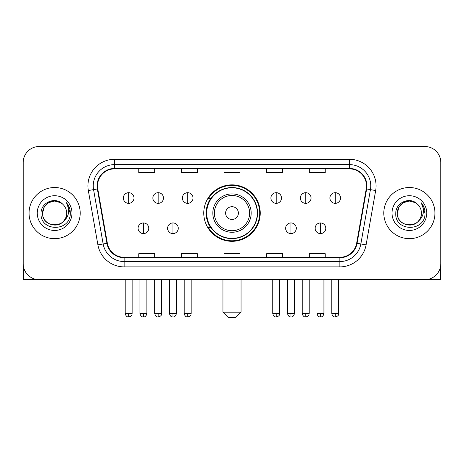 <?xml version="1.0" encoding="UTF-8"?>
<svg xmlns="http://www.w3.org/2000/svg" width="464" height="464" viewBox="0 0 464 464"><rect width="100%" height="100%" fill="white"/><g stroke="black" fill="none" stroke-linecap="round" stroke-linejoin="round"><path stroke-width="0.7" d="M203.771 213.092A28.229 28.229 0 0 0 232 241.321A28.229 28.229 0 0 0 260.229 213.092A28.229 28.229 0 0 0 232 184.858A28.229 28.229 0 0 0 203.771 213.092M210.54 227.47A25.833 25.833 0 0 1 210.54 198.708M23.2 162.487L23.2 263.691A15.979 15.979 0 0 0 39.179 279.67L424.821 279.67A15.979 15.979 0 0 0 440.8 263.691L440.8 162.487A15.979 15.979 0 0 0 424.821 146.508L39.179 146.508A15.979 15.979 0 0 0 23.2 162.487L23.2 263.691M29.058 213.092A25.566 25.566 0 0 0 54.624 238.658A25.566 25.566 0 0 0 80.197 213.092A25.566 25.566 0 0 0 54.624 187.526A25.566 25.566 0 0 0 29.058 213.092A25.566 25.566 0 0 0 54.624 238.658A25.566 25.566 0 0 0 80.197 213.092A25.566 25.566 0 0 0 54.624 187.526A25.566 25.566 0 0 0 29.058 213.092M383.803 213.092A25.566 25.566 0 0 0 409.376 238.658A25.566 25.566 0 0 0 434.942 213.092A25.566 25.566 0 0 0 409.376 187.526A25.566 25.566 0 0 0 383.803 213.092A25.566 25.566 0 0 0 409.376 238.658A25.566 25.566 0 0 0 434.942 213.092A25.566 25.566 0 0 0 409.376 187.526A25.566 25.566 0 0 0 383.803 213.092M97.504 185.925A17.046 17.046 0 0 1 114.55 168.879L349.45 168.879A17.046 17.046 0 0 1 366.235 188.883L356.654 243.217A17.046 17.046 0 0 1 339.868 257.3L124.132 257.3A17.046 17.046 0 0 1 107.346 243.217L97.765 188.883A17.046 17.046 0 0 1 97.504 185.925M97.08 185.925A17.47 17.47 0 0 0 97.347 188.958L106.923 243.293A17.47 17.47 0 0 0 124.132 257.729L339.868 257.729A17.47 17.47 0 0 0 357.077 243.293L366.653 188.958A17.47 17.47 0 0 0 349.45 168.455L114.55 168.455A17.47 17.47 0 0 0 97.08 185.925M88.322 190.547A26.634 26.634 0 0 1 114.55 159.291L349.45 159.291A26.634 26.634 0 0 1 375.678 190.547L366.096 244.882A26.634 26.634 0 0 1 339.868 266.887L124.132 266.887A26.634 26.634 0 0 1 97.904 244.882L88.322 190.547L93.566 189.625A21.303 21.303 0 0 1 114.55 164.621L349.45 164.621A21.303 21.303 0 0 1 370.434 189.625L360.853 243.954A21.303 21.303 0 0 1 339.868 261.563L124.132 261.563A21.303 21.303 0 0 1 103.147 243.954L93.566 189.625A21.303 21.303 0 0 1 93.247 185.925M424.821 146.508L39.179 146.508M39.179 279.67L424.821 279.67M440.8 263.691L440.8 162.487M357.077 243.293L360.853 243.954L370.434 189.625L375.678 190.547M224.008 168.879L224.008 172.486L239.992 172.486L239.992 168.879M181.401 168.879L181.401 172.486L197.38 172.486L197.38 168.879M138.788 168.879L138.788 172.486L154.767 172.486L154.767 168.879M266.62 168.879L266.62 172.486L282.599 172.486L282.599 168.879M309.233 168.879L309.233 172.486L325.212 172.486L325.212 168.879M239.992 257.3L239.992 253.692L224.008 253.692L224.008 257.3M197.38 257.3L197.38 253.692L181.401 253.692L181.401 257.3M154.767 257.3L154.767 253.692L138.788 253.692L138.788 257.3M282.599 257.3L282.599 253.692L266.62 253.692L266.62 257.3M325.212 257.3L325.212 253.692L309.233 253.692L309.233 257.3M62.512 203.998A12.041 12.041 0 0 1 66.665 213.092C67.402 228.619 41.853 228.619 42.589 213.092L44.202 207.072L48.61 202.664L54.624 201.051L60.645 202.664L62.512 203.998C55.123 196.255 40.902 202.629 41.035 213.092C39.684 231.675 69.815 232.162 70.302 213.991L70.325 213.092C70.279 209.142 68.968 205.674 66.387 202.687C68.347 205.912 69.043 209.38 68.463 213.092C67.901 216.247 66.364 218.828 63.852 220.823A12.041 12.041 0 0 0 66.665 213.092C67.402 228.619 41.853 228.619 42.589 213.092C42.404 205.627 50.077 199.352 57.472 201.393M63.852 220.823C57.461 229.46 41.963 223.938 42.589 213.092M37.259 213.092A17.365 17.365 0 0 0 54.624 230.457A17.365 17.365 0 0 0 71.99 213.092A17.365 17.365 0 0 0 54.624 195.727A17.365 17.365 0 0 0 37.259 213.092M66.503 202.82L70.319 213.544M23.734 267.786L23.734 279.67L85.521 279.67M235.729 317.492L228.271 317.492L222.946 312.162L241.054 312.162L235.729 317.492M238.392 213.092A6.392 6.392 0 0 0 232 206.7A6.392 6.392 0 0 0 225.608 213.092A6.392 6.392 0 0 0 232 219.484A6.392 6.392 0 0 0 238.392 213.092M251.175 213.092A19.175 19.175 0 0 0 232 193.917A19.175 19.175 0 0 0 212.825 213.092A19.175 19.175 0 0 0 232 232.267A19.175 19.175 0 0 0 251.175 213.092A19.175 19.175 0 0 1 232 232.267A19.175 19.175 0 0 1 212.825 213.092M257.3 213.092A25.3 25.3 0 0 0 232 187.792A25.3 25.3 0 0 0 206.7 213.092A25.3 25.3 0 0 0 232 238.392A25.3 25.3 0 0 0 257.3 213.092M259.701 213.092A27.701 27.701 0 0 1 208.33 227.47L210.894 227.47A25.537 25.537 0 0 0 248.895 232.244A25.537 25.537 0 0 0 248.895 193.94A25.537 25.537 0 0 0 210.894 198.708L208.33 198.708A27.701 27.701 0 0 1 259.701 213.092M128.667 192.688A5.324 5.324 0 0 0 123.337 198.018A5.324 5.324 0 0 0 128.667 203.342A5.324 5.324 0 0 0 133.992 198.018A5.324 5.324 0 0 0 128.667 192.688L128.667 203.342A5.324 5.324 0 0 0 133.992 198.018A5.324 5.324 0 0 0 128.667 192.688M158.172 192.688A5.324 5.324 0 0 0 152.847 198.018A5.324 5.324 0 0 0 158.172 203.342A5.324 5.324 0 0 0 163.502 198.018A5.324 5.324 0 0 0 158.172 192.688L158.172 203.342A5.324 5.324 0 0 0 163.502 198.018A5.324 5.324 0 0 0 158.172 192.688M187.682 192.688A5.324 5.324 0 0 0 182.358 198.018A5.324 5.324 0 0 0 187.682 203.342A5.324 5.324 0 0 0 193.012 198.018A5.324 5.324 0 0 0 187.682 192.688L187.682 203.342A5.324 5.324 0 0 0 193.012 198.018A5.324 5.324 0 0 0 187.682 192.688M276.208 192.688A5.324 5.324 0 0 0 270.883 198.018A5.324 5.324 0 0 0 276.208 203.342A5.324 5.324 0 0 0 281.538 198.018A5.324 5.324 0 0 0 276.208 192.688L276.208 203.342A5.324 5.324 0 0 0 281.538 198.018A5.324 5.324 0 0 0 276.208 192.688M305.718 192.688A5.324 5.324 0 0 0 300.394 198.018A5.324 5.324 0 0 0 305.718 203.342A5.324 5.324 0 0 0 311.048 198.018A5.324 5.324 0 0 0 305.718 192.688L305.718 203.342A5.324 5.324 0 0 0 311.048 198.018A5.324 5.324 0 0 0 305.718 192.688M335.228 192.688A5.324 5.324 0 0 0 329.904 198.018A5.324 5.324 0 0 0 335.228 203.342A5.324 5.324 0 0 0 340.553 198.018A5.324 5.324 0 0 0 335.228 192.688L335.228 203.342A5.324 5.324 0 0 0 340.553 198.018A5.324 5.324 0 0 0 335.228 192.688M143.422 222.946A5.324 5.324 0 0 0 138.092 228.271A5.324 5.324 0 0 0 143.422 233.601A5.324 5.324 0 0 0 148.747 228.271A5.324 5.324 0 0 0 143.422 222.946L143.422 233.601A5.324 5.324 0 0 0 148.747 228.271A5.324 5.324 0 0 0 143.422 222.946M172.927 222.946A5.324 5.324 0 0 0 167.603 228.271A5.324 5.324 0 0 0 172.927 233.601A5.324 5.324 0 0 0 178.257 228.271A5.324 5.324 0 0 0 172.927 222.946L172.927 233.601A5.324 5.324 0 0 0 178.257 228.271A5.324 5.324 0 0 0 172.927 222.946M290.963 222.946A5.324 5.324 0 0 0 285.638 228.271A5.324 5.324 0 0 0 290.963 233.601A5.324 5.324 0 0 0 296.293 228.271A5.324 5.324 0 0 0 290.963 222.946L290.963 233.601A5.324 5.324 0 0 0 296.293 228.271A5.324 5.324 0 0 0 290.963 222.946M320.473 222.946A5.324 5.324 0 0 0 315.149 228.271A5.324 5.324 0 0 0 320.473 233.601A5.324 5.324 0 0 0 325.798 228.271A5.324 5.324 0 0 0 320.473 222.946L320.473 233.601A5.324 5.324 0 0 0 325.798 228.271A5.324 5.324 0 0 0 320.473 222.946M440.266 267.786L440.266 279.67L378.479 279.67M417.258 203.998A12.041 12.041 0 0 1 421.411 213.092C422.147 228.619 396.598 228.619 397.335 213.092L398.947 207.072L403.355 202.664L409.376 201.051L415.39 202.664L417.258 203.998C409.874 196.255 395.647 202.629 395.78 213.092C394.429 231.675 424.56 232.162 425.047 213.991L425.07 213.092C425.03 209.142 423.713 205.674 421.132 202.687C423.098 205.912 423.789 209.38 423.209 213.092C422.646 216.247 421.109 218.828 418.598 220.823A12.041 12.041 0 0 0 421.411 213.092C422.147 228.619 396.598 228.619 397.335 213.092C397.149 205.627 404.823 199.352 412.218 201.393M418.598 220.823C412.206 229.46 396.708 223.938 397.335 213.092M392.01 213.092A17.365 17.365 0 0 0 409.376 230.457A17.365 17.365 0 0 0 426.741 213.092A17.365 17.365 0 0 0 409.376 195.727A17.365 17.365 0 0 0 392.01 213.092M421.248 202.82L425.065 213.544M349.45 159.291L349.45 168.455M93.566 189.625L97.347 188.958M124.132 266.887L124.132 257.729M339.868 257.729L339.868 266.887M97.904 244.882L106.923 243.293M366.653 188.958L370.434 189.625M114.55 159.291L114.55 168.455M360.853 243.954L366.096 244.882M249.615 213.092A17.615 17.615 0 0 0 232 195.477A17.615 17.615 0 0 0 214.385 213.092A17.615 17.615 0 0 0 232 230.707A17.615 17.615 0 0 0 249.615 213.092M128.667 313.496L125.205 313.496C125.808 315.967 126.962 317.121 128.667 316.958L128.667 313.496L132.13 313.496L132.13 279.67M158.172 313.496L154.709 313.496C155.318 315.967 156.472 317.121 158.172 316.958L158.172 313.496L161.634 313.496L161.634 279.67M187.682 313.496L184.22 313.496C184.823 315.967 185.977 317.121 187.682 316.958L187.682 313.496L191.145 313.496L191.145 279.67M276.208 313.496L272.751 313.496C273.354 315.967 274.508 317.121 276.208 316.958L276.208 313.496L279.67 313.496L279.67 279.67M305.718 313.496L302.255 313.496C302.859 315.967 304.013 317.121 305.718 316.958L305.718 313.496L309.181 313.496L309.181 279.67M335.228 313.496L331.766 313.496C332.369 315.967 333.523 317.121 335.228 316.958L335.228 313.496L338.691 313.496L338.691 279.67M143.422 313.496L139.96 313.496C140.563 315.967 141.717 317.121 143.422 316.958L143.422 313.496L146.879 313.496L146.879 279.67M172.927 313.496L169.464 313.496C170.073 315.967 171.228 317.121 172.927 316.958L172.927 313.496L176.39 313.496L176.39 279.67M290.963 313.496L287.5 313.496C288.109 315.967 289.263 317.121 290.963 316.958L290.963 313.496L294.425 313.496L294.425 279.67M320.473 313.496L317.011 313.496C317.614 315.967 318.768 317.121 320.473 316.958L320.473 313.496L323.936 313.496L323.936 279.67M241.054 279.67L241.054 312.162M222.946 279.67L222.946 312.162M125.205 313.496L125.205 279.67M132.13 313.496C131.637 314.569 132.866 315.787 128.667 316.958M154.709 313.496L154.709 279.67M161.634 313.496C161.147 314.569 162.377 315.787 158.172 316.958M184.22 313.496L184.22 279.67M191.145 313.496C190.658 314.569 191.887 315.787 187.682 316.958M272.751 313.496L272.751 279.67M279.67 313.496C279.183 314.569 280.413 315.787 276.208 316.958M302.255 313.496L302.255 279.67M309.181 313.496C308.693 314.569 309.923 315.787 305.718 316.958M331.766 313.496L331.766 279.67M338.691 313.496C338.204 314.569 339.428 315.787 335.228 316.958M139.96 313.496L139.96 279.67M146.879 313.496C146.276 315.967 145.122 317.121 143.422 316.958M169.464 313.496L169.464 279.67M176.39 313.496C175.786 315.967 174.632 317.121 172.927 316.958M287.5 313.496L287.5 279.67M294.425 313.496C293.822 315.967 292.668 317.121 290.963 316.958M317.011 313.496L317.011 279.67M323.936 313.496C323.333 315.967 322.178 317.121 320.473 316.958"/></g></svg>
